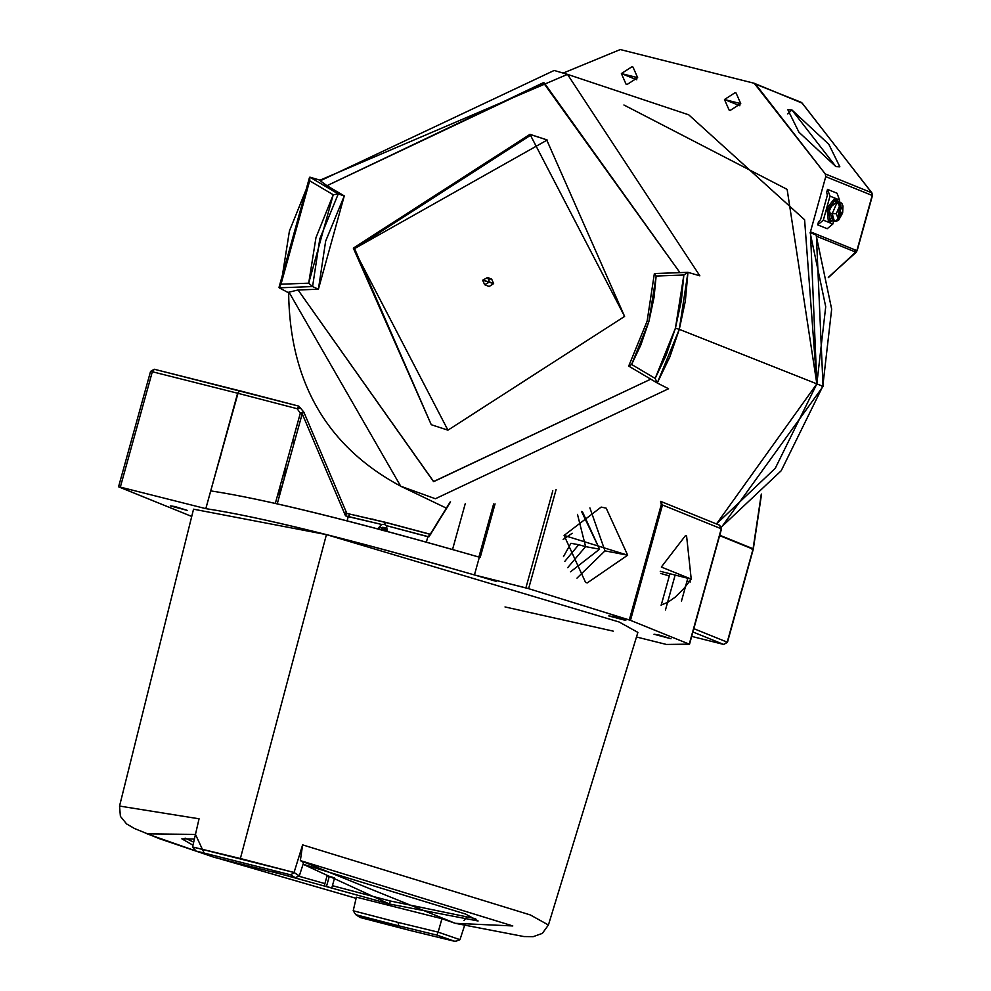 <?xml version="1.0" encoding="UTF-8"?>
<svg xmlns="http://www.w3.org/2000/svg" width="991" height="991" viewBox="0 0 991 991"><rect width="100%" height="100%" fill="white"/><g stroke="black" fill="none" stroke-linecap="round" stroke-linejoin="round"><path stroke-width="1.49" d="M822.803 386.279L781.205 470.75L721.423 527.039L781.205 470.75L822.803 386.279L816.844 383.864L775.247 468.334L716.481 523.954L816.844 383.864L822.803 386.279L831.66 309.142L816.088 235.003L810.13 232.588L825.714 306.739L816.844 383.864L810.452 231.82L856.881 250.624L872.179 195.462L825.751 176.646L810.452 231.82L825.751 176.646L872.179 195.462L871.907 192.886L802.029 103.002L754.188 83.269L802.227 103.151L871.696 192.737L825.268 173.933L871.696 192.737L872.439 195.599L857.141 250.76L855.468 250.042L856.881 250.624L855.927 252.197L816.299 236.143L816.088 235.003L831.66 309.142L822.803 386.279L821.923 386.23L822.803 386.279M739.868 105.752L724.471 99.521L729.153 110.125L730.144 110.447L740.748 103.621L736.078 93.018L735.074 92.696L724.471 99.521L739.868 105.752M636.779 79.8L621.382 73.569L626.064 84.161L627.068 84.495L637.659 77.67L632.989 67.066L631.985 66.744L621.382 73.569L636.779 79.8M835.884 166.587L839.86 166.81L828.835 144.302L791.883 109.914L787.746 113.903L791.883 109.914L787.845 109.753L798.932 132.199L835.884 166.587L791.883 109.914L835.884 166.587M828.303 277.381L856.249 252.209L855.369 250.426L855.927 252.197L828.303 277.381M691.693 636.383L723.752 644.46L727.456 642.304L753.259 549.287L727.208 642.168L723.678 644.435L692.92 631.985L723.678 644.435L727.208 642.168L693.836 628.653L727.208 642.168L753.011 549.15L719.639 535.635M563.322 73.024L620.255 49.55L754.188 83.269L620.255 49.55L563.322 73.024M800.617 102.073L755.588 84.198L825.268 173.933L825.751 176.646L825.268 173.933L754.188 83.269M802.314 103.374L871.907 192.886L872.439 195.599L857.141 250.76L828.352 277.641M854.192 251.491L855.369 250.426L854.192 251.491M719.739 535.251L753.086 548.754L761.249 494.41L753.333 548.927L761.559 494.075M753.086 548.754L751.488 548.952M816.299 236.143L816.088 235.003M637.659 77.67L621.382 73.569L637.659 77.67M740.748 103.621L724.471 99.521L740.748 103.621M657.206 382.972L628.851 366.187L631.614 364.465L628.876 366.199L657.256 382.997L669.879 356.834L679.293 329.346L675.428 328.194L666.138 355.298L655.162 378.413L657.244 382.984L655.162 378.413L675.428 328.194L683.852 275.002L656.141 276.031L654.444 273.553L687.94 272.327L679.293 329.346L657.256 382.997L668.541 388.757L435.383 498.746L400.698 486.209L289.682 293.373L279.202 287.811L280.998 284.206L308.697 283.178L333.224 194.744L338.253 193.939L309.898 177.154L309.675 180.796L333.224 194.744L309.675 180.796L280.998 284.206L289.422 231.014L309.675 180.796L309.898 177.154L338.253 193.939L344.273 195.921L318.408 289.223L298.056 289.979L288.629 292.258L298.056 289.979L433.513 481.576L650.777 379.157L433.686 481.614L298.056 289.979L318.408 289.223L325.643 241.135L344.273 195.921L326.98 185.689L544.257 82.897L679.925 272.599L543.39 82.674L326.98 185.689L344.273 195.921L338.253 193.939L319.808 238.843L312.574 286.572L318.408 289.223L312.574 286.572L319.808 238.843L338.253 193.939L333.224 194.744L315.956 237.691L308.697 283.178L312.574 286.572L308.697 283.178L280.998 284.206L279.214 287.824L312.574 286.572L279.214 287.824L289.682 293.373M716.481 523.954L816.844 383.864L679.293 329.346L816.844 383.864L804.593 219.742L688.733 114.82L567.496 74.362L699.857 275.832L567.496 74.362L319.659 180.337L326.98 185.689L319.659 180.325M353.329 248.109L431.271 424.718L447.944 430.168L624.603 316.402L546.66 139.793L529.987 134.342L353.329 248.109L354.543 248.605L353.329 248.109L529.987 134.342L624.603 316.402L447.944 430.168L353.329 248.109M431.258 424.705L354.543 248.605L531.201 134.838L546.636 139.793M484.649 284.714L482.667 280.23L489.554 281.964L484.649 284.714L489.145 286.51L493.629 283.612L491.647 279.128L487.572 277.48L489.554 281.964L493.629 283.612L482.667 280.23L487.572 277.48M489.294 279.078L491.214 278.991M647.334 321.295L648.894 321.518L631.614 364.465L640.88 344.905L648.894 321.518L647.123 321.171L654.357 273.627M648.894 321.518L654.048 297.411L656.141 276.031L648.894 321.518M631.614 364.465L655.162 378.413L631.614 364.465M446.371 508.135L400.698 486.209L435.383 498.746L668.541 388.757L657.182 382.947M547.218 140.028L354.543 248.605M309.526 177.339L279.016 287.39M319.796 180.102L309.898 177.154L319.796 180.102M623.921 104.996L787.139 189.392L816.844 383.864M320.997 180.449L554.155 70.46L567.496 74.362M699.857 275.832L687.952 272.327L683.852 275.002L681.399 300.261L675.428 328.194L679.293 329.346L685.351 301.016L687.952 272.327L654.568 273.578L656.141 276.031L683.852 275.002L687.94 272.327L699.857 275.832M817.674 224.87L827.2 228.723L832.861 224.028L823.335 220.163L817.674 224.87L823.335 220.163L830 196.131L827.522 189.368L826.705 192.328L827.349 195.239L820.56 219.692L818.492 221.91L817.674 224.87M837.048 193.233L827.522 189.368L830 196.131L839.526 199.984L837.048 193.233L839.526 199.984L839.08 201.607L839.526 199.984L830 196.131L823.335 220.163L832.861 224.028L827.2 228.723M833.691 221.043L832.861 224.028L833.691 221.043M835.165 221.241L834.397 221.216L832.217 213.697L828.414 212.743L830.594 220.262L836.181 221.29L835.165 221.241L838.188 218.961L839.538 205.979L837.122 202.325L832.217 213.697L836.342 213.697L839.538 205.979L836.342 213.697L838.188 218.961L836.342 213.697L832.217 213.697L832.688 219.383L834.397 221.216M836.59 220.559L839.6 218.268L840.95 205.286L838.547 201.644L842.796 210.55L838.659 220.126L842.647 212.929L842.994 206.066L841.842 203.39L839.315 201.669L834.05 200.913L828.414 212.743L832.217 213.697L837.122 202.325L838.547 201.644L838.398 203.019L838.547 201.644L837.122 202.325L839.538 205.979L838.188 218.961M837.184 220.857L836.243 221.278M838.659 220.126L837.445 220.621M840.95 205.286L839.6 218.268L840.95 205.286M835.871 199.302L834.249 198.894L826.965 208.271L828.587 208.68L835.871 199.302L837.767 201.272L828.587 208.68L832.836 220.832M832.849 220.832L829.987 221.575L828.587 208.68L826.965 208.271L828.352 221.166L830.247 221.662M174.874 506.512L170.316 505.905L187.336 510.415L174.874 506.512M675.144 575.065L665.457 610.01L675.144 575.065M658.569 634.847L653.998 634.24L671.031 638.761L658.569 634.847M613.33 616.526L608.759 615.919L625.779 620.44L613.33 616.526M690.405 581.928L687.048 580.974L690.405 581.928M669.321 575.907L660.65 573.43L669.321 575.907M660.254 571.287L691.222 579.14L686.577 535.945L685.487 535.598L661.319 567.038L691.222 579.14L661.319 567.038M589.893 507.9L604.981 550.872L627.675 555.183L606.182 508.148L601.19 507.082L564.09 535.425L585.582 582.448L587.254 582.919L627.675 555.183L604.981 550.872L576.985 578.125L604.981 550.872M599.567 549.2L582.46 511.74L581.568 511.492L599.567 549.2L585.607 546.623L599.567 549.2L570.494 571.819L599.567 549.2M577.493 514.379L585.607 546.623L578.694 544.716L585.607 546.623L567.694 567.657L585.607 546.623M570.94 543.291L578.694 544.716L570.94 543.291L563.47 556.632M349.996 514.156L348.25 516.658L381.597 524.437L384.273 524.326L386.044 522.579L349.91 514.131L385.97 522.554L430.565 534.434M384.855 524.512L386.49 525.676L427.864 536.701L426.365 542.102L427.864 536.701L428.93 536.849L450.558 501.904L428.93 536.849L386.49 525.676L387.332 531.449L386.49 525.676L384.273 524.326L381.597 524.437L378.104 528.314L379.305 528.798L377.967 528.946L381.597 524.437L345.525 515.853L346.516 513.127M383.951 530.68L381.077 529.776L382.898 530.259L380.978 529.479L382.526 527.336L384.954 527.596L385.821 529.987L385.177 530.866L385.821 529.987M383.492 530.42L385.041 527.831M221.761 451.884L219.122 461.372M281.357 481.601L283.265 482.084L281.357 481.601M284.083 479.161L285.755 465.758M613.268 631.143L505.014 606.95L613.268 631.143M277.121 496.9L282.46 484.983M118.821 486.915L191.734 516.447L118.561 486.779L150.558 371.414L154.274 369.247L298.799 406.137L303.655 411.872L300.31 413.235L302.218 413.767L303.655 411.872M150.805 371.551L152.329 371.749L120.332 487.114L152.329 371.749L150.558 371.414M495.066 503.874L480.214 557.413L479.359 557.19L474.441 574.941C347.94 538.658 258.391 516.559 205.818 508.643C259.481 516.757 349.03 538.856 474.441 574.941L479.359 557.19C353.948 521.105 264.399 499.006 210.736 490.892L205.818 508.643L120.332 487.114L205.818 508.643L237.629 393.229L152.329 371.749L154.348 369.271L152.329 371.749L237.629 393.229L239.636 390.751L154.348 369.271M275.325 503.378L300.31 413.235L297.201 408.726L300.508 407.821L297.201 408.726L298.836 406.161L297.201 408.726L300.31 413.235L303.605 412.33L302.218 413.767L345.525 515.853L302.218 413.767L277.245 503.812M347.085 520.882L348.25 516.658L347.085 520.882M452.553 549.46L465.237 503.725L452.553 549.46M430.676 534.471L427.864 536.701L430.676 534.471L386.044 522.579L384.273 524.326M450.248 501.855L429.599 535.289M719.355 525.143L721.436 528.946L689.253 644.15L630.474 620.354L689.253 644.15L721.25 528.785L662.471 504.976L630.474 620.354L528.612 588.654L474.441 574.941L525.887 587.898L552.817 490.78L525.887 587.898L528.612 588.654L556.124 489.467L528.612 588.654L629.297 619.957L661.294 504.58L660.663 501.359L661.294 504.58L629.297 619.957L630.474 620.354L662.471 504.976L661.294 504.58L662.471 504.976L660.576 501.347L662.471 504.976L721.25 528.785L719.689 525.255L660.724 501.384M564.82 561.364L578.694 544.716L564.82 561.364M564.09 535.425L627.675 555.183L564.09 535.425M689.253 644.15L666.348 644.435L636.47 636.99L666.348 644.435L689.451 644.311M482.382 549.596L481.069 549.187M239.599 390.727L298.799 406.137M239.636 390.751L238.001 393.316L297.201 408.726L238.001 393.316L210.736 490.892C263.309 498.807 352.858 520.907 479.359 557.19L480.214 557.413M478.888 557.053L493.617 503.973M357.838 515.84L356.537 515.407M346.924 513.35L349.489 514.267M480.375 551.702L481.713 552.024M344.211 512.805L385.251 522.257L430.205 534.223M481.044 549.274L482.357 549.695M410.324 930.524L455.278 941.45L459.96 939.703L464.581 925.495L459.96 939.703L455.005 941.376L410.175 930.487L455.005 941.376L436.882 935.095L398.531 925.78L436.882 935.095L438.146 932.135L398.134 922.435L438.146 932.135L441.936 918.707L356.388 897.165L353.205 910.754L398.134 922.435L398.531 925.78L355.781 914.681L398.531 925.78L398.134 922.435L353.205 910.754L355.781 914.681L360.167 917.505L410.249 930.512L358.891 916.675M637.882 632.394L619.177 622.014L326.423 534.62L240.379 858.516L294.054 872.489L302.614 844.877L300.36 860.597L302.614 844.877L530.358 914.953L548.419 924.999L530.358 914.953L302.614 844.877L294.054 872.501L299.319 875.908L295.157 877.692L214.056 857.277L195.945 850.996L192.564 846.958L240.379 858.516L326.423 534.62L193.542 509.188L119.539 806.055L199.067 818.801L192.564 846.933L195.945 850.996L214.056 857.277L295.157 877.692L299.319 875.908L294.042 872.514L290.784 874.867L295.157 877.692L290.784 874.867L195.945 850.996L290.784 874.867L294.054 872.489L192.564 846.946L199.067 818.801L119.539 806.055L120.407 816.373L126.588 823.917L134.565 828.563L159.848 838.844L205.967 854.477M194.385 839.055L181.873 838.844L192.972 845.199L194.385 839.055M272.934 871.845L389.513 904.027L390.355 901.005L332.431 885.694L390.355 901.005L475.68 918.694L390.355 901.005L389.513 904.027L478.096 920.986L465.621 914.061L303.073 864.263L389.513 904.027L272.934 871.845M324.912 883.613L299.158 876.304L324.912 883.613M193.679 842.139L185.119 838.126L193.679 842.139M331.774 888.06L334.586 877.939L329.309 876.292L326.497 886.4L331.774 888.06L324.255 885.966L326.497 886.4L329.309 876.292L327.055 875.858L324.255 885.966M355.781 914.681L360.167 917.505L355.781 914.681L353.205 910.754L356.388 897.165L441.936 918.707L455.253 923.315L300.36 860.597L512.805 925.941L455.253 923.315L523.905 936.545L533.17 936.668L542.35 933.386L548.419 924.999L637.882 632.419M356.128 898.304L217.19 858.02L356.128 898.304M204.58 854.007L147.163 833.889L195.462 834.397L204.555 853.994M300.36 860.597L303.58 862.665L300.36 860.597M299.319 875.908L303.58 862.665L299.319 875.908M214.031 857.277L295.157 877.692M195.945 850.996L214.019 857.277M411.079 556.979L449.295 567.682M476.82 575.635L496.441 581.432M455.253 923.315L441.936 918.707L438.146 932.135L459.973 939.691L438.146 932.135L436.882 935.095L455.005 941.376M466.253 917.728L463.961 920.528M374.375 519.693L372.69 519.16L374.375 519.693M373.657 519.519L371.984 518.987M387.221 531.411L380.11 527.088L379.219 529.281M661.047 605.129L668.157 602.094L675.193 597.177L683.864 588.567L691.222 579.14M721.485 527.224L823.05 386.416L816.361 235.301M800.951 102.184L802.227 103.151M628.777 365.902L647.123 321.171M400.698 486.209C326.906 446.569 289.558 381.919 288.629 292.258M572.203 533.269L563.173 539.463M669.916 573.739L661.158 605.34M303.977 412.442L346.751 513.288M719.689 525.255L721.498 528.921L689.501 644.299M681.474 601.079L687.804 578.273M292.803 440.326L294.079 443.101M410.249 930.512L360.03 917.468M216.794 857.921L356.116 898.329"/></g></svg>
